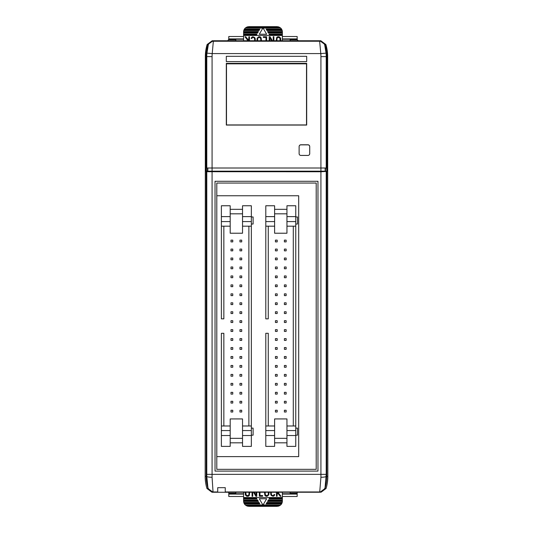 <?xml version="1.0" encoding="UTF-8"?>
<svg xmlns="http://www.w3.org/2000/svg" width="533" height="533" viewBox="0 0 533 533"><rect width="100%" height="100%" fill="white"/><g stroke="black" fill="none" stroke-linecap="round" stroke-linejoin="round"><path stroke-width="0.8" d="M207.524 171.18L206.111 171.18L206.111 56.611A41.354 41.354 0 0 1 207.93 44.486L213.04 40.828L213.353 41.248L212.207 53.586A35.391 35.391 0 0 0 212.074 56.611L212.074 168.008L320.926 168.008L320.926 56.611A35.391 35.391 0 0 0 320.793 53.586L319.647 41.248L320.02 40.748L325.07 44.486L324.717 45.038L326.063 53.133L320.793 53.586L212.207 53.586L206.937 53.133L208.283 45.038L207.983 44.572A41.281 41.281 0 0 0 206.184 56.611L206.184 476.389L205.165 476.389A42.3 42.3 0 0 0 206.924 488.475L208.01 488.514A41.281 41.281 0 0 1 206.184 476.389L206.784 476.389A5.29 0.879 0.3 0 0 212.074 477.262L213.06 492.252L319.987 492.252L324.99 488.514L326.076 488.475A42.3 42.3 0 0 0 327.835 476.389L327.648 56.611A42.114 42.114 0 0 0 325.876 44.519L320.813 40.748L212.98 40.748L319.96 40.828L325.017 44.572A41.281 41.281 0 0 1 326.816 56.611L326.816 171.18L326.536 168.008L320.926 168.008L320.926 171.18L207.524 171.18L207.524 168.008M306.688 125.055L306.688 63.367L226.312 63.367L226.312 125.055L306.688 125.055M309.566 154.343A1.779 1.779 0 0 0 309.726 153.604L309.726 146.555A1.779 1.779 0 0 0 307.947 144.776L300.898 144.776A1.779 1.779 0 0 0 299.12 146.555L299.12 153.604A1.779 1.779 0 0 0 299.12 153.651M326.076 488.475L321.006 492.252L319.727 491.959L320.926 477.262L320.926 171.759L326.909 171.419L206.091 171.419M206.184 171.513L206.791 171.713L206.784 476.389L208.01 488.514L213.06 492.252L211.994 492.252L206.924 488.475M205.165 476.389L205.352 56.611A42.114 42.114 0 0 1 207.124 44.519L212.187 40.748L212.967 40.748L207.91 44.486L207.124 44.519M286.947 442.823L286.947 438.333L274.608 438.333L274.608 442.823L286.947 442.823L286.947 446.387L295.762 446.387L295.762 435.528L286.947 435.528M274.608 430.564L265.794 430.564L265.794 446.387L274.608 446.387L274.608 442.823M274.608 213.82L286.947 213.82L286.947 233.221L274.608 233.221L274.608 205.758L265.794 205.758L265.794 318.847L268.266 318.847L268.266 226.172M286.947 221.588L295.762 221.588L295.762 205.758L286.947 205.758L286.947 213.82M242.528 442.823L242.528 438.333L230.189 438.333L230.189 442.823L242.528 442.823L242.528 446.387L251.343 446.387L251.343 435.528L242.528 435.528M230.189 430.564L221.382 430.564L221.382 446.387L230.189 446.387L230.189 442.823M230.189 213.82L242.528 213.82L242.528 233.221L230.189 233.221L230.189 205.758L221.382 205.758L221.382 318.847L223.847 318.847L223.847 226.172M242.528 221.588L251.343 221.588L251.343 205.758L242.528 205.758L242.528 213.82M207.93 44.486L212.98 40.748M326.909 171.419L326.909 56.611A41.354 41.354 0 0 0 325.07 44.486M325.876 44.519L325.09 44.486A41.374 41.374 0 0 1 326.909 56.611L326.816 171.18M212.074 171.18L212.074 168.008L206.464 168.008L206.464 171.18M206.184 171.18L206.184 56.611L206.791 56.611A40.675 40.675 0 0 1 206.937 53.133M326.536 171.18L325.476 171.18L325.476 168.008M325.476 171.18L320.926 171.18M226.312 63.827L306.688 63.827L226.312 63.833M226.312 124.949L306.688 124.949M306.688 124.935L226.312 124.935M306.508 64.073L306.508 124.702M226.492 64.073L226.492 124.702M306.688 61.601L226.312 61.601L226.312 56.318L306.688 56.318L306.688 61.601M298.227 40.748L297.167 39.695L297.167 36.517L282.363 36.517M227.724 40.748L228.784 39.235L243.588 39.235M290.119 40.748L290.119 39.695L297.167 39.695M235.833 40.748L235.833 39.695L228.784 39.695M243.588 496.483L228.784 496.483L228.784 492.252M228.784 493.305L235.833 493.305L235.833 492.252M216.798 183.052L216.798 195.764L298.693 195.764L298.693 456.621L216.798 456.621L216.798 469.34L316.202 469.34L316.202 183.052L216.798 183.052M217.724 492.252L217.724 487.668L225.259 487.668L225.259 492.252M206.791 474.343L212.074 474.343L212.074 477.262M206.791 171.713L320.926 171.759M320.926 477.262A5.29 0.879 -0.3 0 0 326.216 476.389L326.816 476.389L326.816 171.513M325.09 44.486L320.033 40.748M205.352 56.611L206.091 56.611A41.374 41.374 0 0 1 207.91 44.486M327.835 476.389L326.816 476.389A41.281 41.281 0 0 1 324.99 488.514L326.209 474.343L212.074 474.343L212.074 171.759M317.968 181.293L215.032 181.293L215.032 471.099L317.968 471.099L317.968 181.293M282.363 493.765L297.167 493.765L297.167 493.305L290.119 493.305L290.119 492.252M216.798 195.764L216.798 456.621M282.363 496.483L297.167 496.483L297.167 493.765M297.167 493.305L297.167 492.252M243.588 36.517L228.784 36.517L228.784 39.235M257.572 40.748L257.739 38.329L258.865 37.377L260.544 38.01L260.864 40.748M266.64 34.232L259.311 34.232L262.976 27.883L266.64 34.232M249.504 40.748L249.504 36.777L248.831 36.777L248.831 38.676L248.038 39.615L245.82 36.777L244.967 36.777L247.592 40.142L247.085 40.748M247.965 40.748L248.831 39.722L248.831 40.748M266.62 40.748L266.62 36.797L263.322 36.797L263.322 37.443L265.974 37.443L265.974 40.748M276.907 40.748L277.027 38.276L278.086 37.363L279.825 37.943L280.111 40.748M280.778 40.748L280.625 38.05L279.032 36.697L277.433 36.857L276.627 37.583L276.241 40.748M254.621 40.748L254.641 38.889L253.948 37.57L252.509 37.477L251.796 38.536L251.196 38.356L251.723 37.27L252.842 36.75L254.714 37.523L255.26 38.749L255.26 40.748M273.895 40.748L273.895 36.697L273.209 36.697L273.209 40.748M272.416 40.748L270.064 36.697L269.185 36.697L269.185 40.748M269.871 40.748L269.871 37.736L271.623 40.748M256.933 40.748L257.146 38.083L258.811 36.744L260.091 36.824L261.063 37.636L261.503 40.748M282.363 31.94L282.363 32.64L268.166 32.64L267.759 31.94L282.363 31.94L282.35 31.587A5.29 5.29 0 0 0 282.17 30.528L282.064 30.174L266.74 30.174L266.333 29.468L281.75 29.468L281.551 29.115L266.127 29.115L266.333 29.468M282.064 30.174A5.29 5.29 0 0 0 281.75 29.468M281.551 29.115A5.29 5.29 0 0 0 280.671 28.062L278.972 27.003L277.073 26.65L248.878 26.65L246.979 27.003L245.28 28.062A5.29 5.29 0 0 0 244.4 29.115L244.201 29.468A5.29 5.29 0 0 0 243.887 30.174L243.781 30.528A5.29 5.29 0 0 0 243.601 31.587L243.588 40.748M278.972 27.003L246.979 27.003M280.245 27.709L245.7 27.709M243.781 30.528L259.005 30.528L259.618 29.468L244.201 29.468M259.211 30.174L243.887 30.174M268.166 32.64L268.365 32.993L282.363 32.993L282.363 34.052L268.978 34.052L269.791 35.464L282.363 35.464L282.363 40.748M282.35 31.587L267.553 31.587L267.759 31.94M243.601 31.587L258.398 31.587L257.785 32.64L243.588 32.64M243.588 32.993L257.579 32.993L257.785 32.64M258.192 31.94L243.588 31.94M259.618 29.468L259.818 29.115L244.4 29.115M280.671 28.062L263.075 28.062M262.876 28.062L245.28 28.062M266.74 30.174L266.946 30.528L282.17 30.528M243.588 34.052L256.973 34.052L256.36 35.111L243.588 35.111M269.791 35.464L256.16 35.464L256.36 35.111M282.363 34.052L282.363 35.111L269.591 35.111M282.363 35.111L282.363 35.464M282.363 34.405L269.185 34.405M282.363 32.64L282.363 32.993M256.766 34.405L243.588 34.405M256.16 35.464L243.588 35.464M268.379 492.252L268.212 494.671L267.086 495.623L265.407 494.99L265.088 492.252M259.311 498.768L266.64 498.768L262.976 505.117L259.311 498.768M276.447 492.252L276.447 496.223L277.12 496.223L277.12 494.324L277.913 493.385L280.131 496.223L280.984 496.223L278.359 492.858L278.866 492.252M277.986 492.252L277.12 493.278L277.12 492.252M259.324 492.252L259.324 496.203L262.629 496.203L262.629 495.557L259.977 495.557L259.977 492.252M249.044 492.252L248.924 494.724L247.858 495.637L246.119 495.057L245.84 492.252M245.173 492.252L245.32 494.95L246.919 496.303L248.518 496.143L249.324 495.417L249.711 492.252M271.324 492.252L271.31 494.111L272.003 495.43L273.442 495.523L274.149 494.464L274.755 494.644L274.228 495.73L273.109 496.25L271.237 495.477L270.691 494.251L270.691 492.252M252.056 492.252L252.056 496.303L252.742 496.303L252.742 492.252M253.535 492.252L255.887 496.303L256.766 496.303L256.766 492.252M256.08 492.252L256.08 495.264L254.328 492.252M269.018 492.252L268.799 494.917L267.14 496.256L265.86 496.176L264.881 495.364L264.448 492.252M243.588 501.06L243.588 500.36L257.785 500.36L258.192 501.06L243.588 501.06L243.601 501.413A5.29 5.29 0 0 0 243.781 502.472L243.887 502.826L259.211 502.826L259.618 503.532L244.201 503.532L244.4 503.885L259.818 503.885L259.618 503.532M243.887 502.826A5.29 5.29 0 0 0 244.201 503.532M244.4 503.885A5.29 5.29 0 0 0 245.28 504.938L246.979 505.997L248.878 506.35L277.073 506.35L278.972 505.997L280.671 504.938A5.29 5.29 0 0 0 281.551 503.885L281.75 503.532A5.29 5.29 0 0 0 282.064 502.826L282.17 502.472A5.29 5.29 0 0 0 282.35 501.413L282.363 492.252M246.979 505.997L278.972 505.997M245.7 505.291L280.245 505.291M282.17 502.472L266.946 502.472L266.333 503.532L281.75 503.532M266.74 502.826L282.064 502.826M257.785 500.36L257.579 500.007L243.588 500.007L243.588 498.948L256.973 498.948L256.16 497.536L243.588 497.536L243.588 492.252M243.601 501.413L258.398 501.413L258.192 501.06M282.35 501.413L267.553 501.413L268.166 500.36L282.363 500.36M282.363 500.007L268.365 500.007L268.166 500.36M267.759 501.06L282.363 501.06M266.333 503.532L266.127 503.885L281.551 503.885M245.28 504.938L262.876 504.938M263.075 504.938L280.671 504.938M259.211 502.826L259.005 502.472L243.781 502.472M282.363 498.948L268.978 498.948L269.591 497.889L282.363 497.889M256.16 497.536L269.791 497.536L269.591 497.889M243.588 498.948L243.588 497.889L256.36 497.889M243.588 497.889L243.588 497.536M243.588 498.595L256.766 498.595M243.588 500.36L243.588 500.007M269.185 498.595L282.363 498.595M269.791 497.536L282.363 497.536M274.608 209.322L286.947 209.322M286.947 438.333L286.947 418.931L274.608 418.931L274.608 438.333M274.608 221.588L265.794 221.588M295.762 221.588L295.762 430.564L286.947 430.564M295.762 425.98L286.947 425.98M274.608 425.98L265.794 425.98L265.794 430.564M274.608 226.172L265.794 226.172M295.762 226.172L286.947 226.172M293.29 425.98L293.29 226.172M295.762 428.126L297.521 428.126L297.521 435.175L295.762 435.175M295.762 216.971L297.521 216.971L297.521 224.027L295.762 224.027M295.762 430.564L295.762 435.528M274.608 435.528L265.794 435.528M295.762 216.618L286.947 216.618M274.608 216.618L265.794 216.618M265.794 425.98L265.794 333.298L268.266 333.298L268.266 425.98M286.134 340.387L286.134 338.622L284.375 338.622L284.375 340.387L286.134 340.387M286.134 356.53L284.375 356.53L284.375 358.296L286.134 358.296L286.134 356.53M277.18 240.13L275.421 240.13L275.421 241.895L277.18 241.895L277.18 240.13M284.375 240.13L286.134 240.13L286.134 241.895L284.375 241.895L284.375 240.13M286.134 322.478L286.134 320.713L284.375 320.713L284.375 322.478L286.134 322.478M275.421 295.615L275.421 293.856L277.18 293.856L277.18 295.615L275.421 295.615M286.134 295.615L286.134 293.856L284.375 293.856L284.375 295.615L286.134 295.615M275.421 304.57L275.421 302.811L277.18 302.811L277.18 304.57L275.421 304.57M284.375 313.524L286.134 313.524L286.134 311.765L284.375 311.765L284.375 313.524M284.375 349.342L286.134 349.342L286.134 347.576L284.375 347.576L284.375 349.342M286.134 331.433L286.134 329.667L284.375 329.667L284.375 331.433L286.134 331.433M286.134 304.57L286.134 302.811L284.375 302.811L284.375 304.57L286.134 304.57M286.134 250.85L284.375 250.85L284.375 249.084L286.134 249.084L286.134 250.85M275.421 249.084L275.421 250.85L277.18 250.85L277.18 249.084L275.421 249.084M286.134 259.804L284.375 259.804L284.375 258.039L286.134 258.039L286.134 259.804M275.421 258.039L275.421 259.804L277.18 259.804L277.18 258.039L275.421 258.039M286.134 268.759L284.375 268.759L284.375 266.993L286.134 266.993L286.134 268.759M275.421 266.993L275.421 268.759L277.18 268.759L277.18 266.993L275.421 266.993M286.134 277.713L284.375 277.713L284.375 275.947L286.134 275.947L286.134 277.713M275.421 275.947L275.421 277.713L277.18 277.713L277.18 275.947L275.421 275.947M286.134 286.661L284.375 286.661L284.375 284.902L286.134 284.902L286.134 286.661M275.421 284.902L275.421 286.661L277.18 286.661L277.18 284.902L275.421 284.902M284.375 367.244L286.134 367.244L286.134 365.485L284.375 365.485L284.375 367.244M284.375 376.198L286.134 376.198L286.134 374.439L284.375 374.439L284.375 376.198M284.375 385.152L286.134 385.152L286.134 383.394L284.375 383.394L284.375 385.152M284.375 394.107L286.134 394.107L286.134 392.348L284.375 392.348L284.375 394.107M284.375 403.061L286.134 403.061L286.134 401.302L284.375 401.302L284.375 403.061M284.375 412.016L286.134 412.016L286.134 410.25L284.375 410.25L284.375 412.016M275.421 331.433L275.421 329.667L277.18 329.667L277.18 331.433L275.421 331.433M277.18 322.478L275.421 322.478L275.421 320.713L277.18 320.713L277.18 322.478M277.18 358.296L275.421 358.296L275.421 356.53L277.18 356.53L277.18 358.296M277.18 313.524L275.421 313.524L275.421 311.765L277.18 311.765L277.18 313.524M275.421 349.342L275.421 347.576L277.18 347.576L277.18 349.342L275.421 349.342M277.18 340.387L275.421 340.387L275.421 338.622L277.18 338.622L277.18 340.387M275.421 365.485L277.18 365.485L277.18 367.244L275.421 367.244L275.421 365.485M275.421 374.439L277.18 374.439L277.18 376.198L275.421 376.198L275.421 374.439M275.421 383.394L277.18 383.394L277.18 385.152L275.421 385.152L275.421 383.394M275.421 392.348L277.18 392.348L277.18 394.107L275.421 394.107L275.421 392.348M275.421 401.302L277.18 401.302L277.18 403.061L275.421 403.061L275.421 401.302M277.18 410.25L277.18 412.016L275.421 412.016L275.421 410.25L277.18 410.25M230.189 209.322L242.528 209.322M242.528 438.333L242.528 418.931L230.189 418.931L230.189 438.333M230.189 221.588L221.382 221.588M251.343 221.588L251.343 430.564L242.528 430.564M251.343 425.98L242.528 425.98M230.189 425.98L221.382 425.98L221.382 430.564M230.189 226.172L221.382 226.172M251.343 226.172L242.528 226.172M248.878 425.98L248.878 226.172M251.343 428.126L253.108 428.126L253.108 435.175L251.343 435.175M251.343 216.971L253.108 216.971L253.108 224.027L251.343 224.027M251.343 430.564L251.343 435.528M230.189 435.528L221.382 435.528M251.343 216.618L242.528 216.618M230.189 216.618L221.382 216.618M221.382 425.98L221.382 333.298L223.847 333.298L223.847 425.98M241.722 340.387L241.722 338.622L239.957 338.622L239.957 340.387L241.722 340.387M241.722 356.53L239.957 356.53L239.957 358.296L241.722 358.296L241.722 356.53M232.768 240.13L231.002 240.13L231.002 241.895L232.768 241.895L232.768 240.13M239.957 240.13L241.722 240.13L241.722 241.895L239.957 241.895L239.957 240.13M241.722 322.478L241.722 320.713L239.957 320.713L239.957 322.478L241.722 322.478M231.002 295.615L231.002 293.856L232.768 293.856L232.768 295.615L231.002 295.615M241.722 295.615L241.722 293.856L239.957 293.856L239.957 295.615L241.722 295.615M231.002 304.57L231.002 302.811L232.768 302.811L232.768 304.57L231.002 304.57M239.957 313.524L241.722 313.524L241.722 311.765L239.957 311.765L239.957 313.524M239.957 349.342L241.722 349.342L241.722 347.576L239.957 347.576L239.957 349.342M241.722 331.433L241.722 329.667L239.957 329.667L239.957 331.433L241.722 331.433M241.722 304.57L241.722 302.811L239.957 302.811L239.957 304.57L241.722 304.57M241.722 250.85L239.957 250.85L239.957 249.084L241.722 249.084L241.722 250.85M231.002 249.084L231.002 250.85L232.768 250.85L232.768 249.084L231.002 249.084M241.722 259.804L239.957 259.804L239.957 258.039L241.722 258.039L241.722 259.804M231.002 258.039L231.002 259.804L232.768 259.804L232.768 258.039L231.002 258.039M241.722 268.759L239.957 268.759L239.957 266.993L241.722 266.993L241.722 268.759M231.002 266.993L231.002 268.759L232.768 268.759L232.768 266.993L231.002 266.993M241.722 277.713L239.957 277.713L239.957 275.947L241.722 275.947L241.722 277.713M231.002 275.947L231.002 277.713L232.768 277.713L232.768 275.947L231.002 275.947M241.722 286.661L239.957 286.661L239.957 284.902L241.722 284.902L241.722 286.661M231.002 284.902L231.002 286.661L232.768 286.661L232.768 284.902L231.002 284.902M239.957 367.244L241.722 367.244L241.722 365.485L239.957 365.485L239.957 367.244M239.957 376.198L241.722 376.198L241.722 374.439L239.957 374.439L239.957 376.198M239.957 385.152L241.722 385.152L241.722 383.394L239.957 383.394L239.957 385.152M239.957 394.107L241.722 394.107L241.722 392.348L239.957 392.348L239.957 394.107M239.957 403.061L241.722 403.061L241.722 401.302L239.957 401.302L239.957 403.061M239.957 412.016L241.722 412.016L241.722 410.25L239.957 410.25L239.957 412.016M231.002 331.433L231.002 329.667L232.768 329.667L232.768 331.433L231.002 331.433M232.768 322.478L231.002 322.478L231.002 320.713L232.768 320.713L232.768 322.478M232.768 358.296L231.002 358.296L231.002 356.53L232.768 356.53L232.768 358.296M232.768 313.524L231.002 313.524L231.002 311.765L232.768 311.765L232.768 313.524M231.002 349.342L231.002 347.576L232.768 347.576L232.768 349.342L231.002 349.342M232.768 340.387L231.002 340.387L231.002 338.622L232.768 338.622L232.768 340.387M231.002 365.485L232.768 365.485L232.768 367.244L231.002 367.244L231.002 365.485M231.002 374.439L232.768 374.439L232.768 376.198L231.002 376.198L231.002 374.439M231.002 383.394L232.768 383.394L232.768 385.152L231.002 385.152L231.002 383.394M231.002 392.348L232.768 392.348L232.768 394.107L231.002 394.107L231.002 392.348M231.002 401.302L232.768 401.302L232.768 403.061L231.002 403.061L231.002 401.302M232.768 410.25L232.768 412.016L231.002 412.016L231.002 410.25L232.768 410.25M309.7 146.622A1.766 1.766 0 0 0 307.934 144.856L300.885 144.856A1.766 1.766 0 0 0 299.12 146.622L299.12 153.671A1.766 1.766 0 0 0 300.885 155.429L307.934 155.429A1.766 1.766 0 0 0 309.7 153.671L309.7 146.622M326.063 53.133A40.675 40.675 0 0 1 326.209 56.611L327.648 56.611M320.926 56.611L326.209 56.611L326.209 168.008M206.791 168.008L206.791 56.611L212.074 56.611M208.283 45.038A5.29 5.283 143.2 0 1 213.353 41.248L319.647 41.248A5.29 5.283 -143.2 0 1 324.717 45.038M325.15 171.18L325.15 168.008M207.85 171.18L207.85 168.008M282.363 39.235L297.167 39.235M217.724 491.959L213.273 491.959A5.29 5.283 36.6 0 1 208.216 488.201M324.784 488.201A5.29 5.283 -36.6 0 1 319.727 491.959L225.259 491.959M326.209 171.713L326.209 474.343M228.784 493.765L243.588 493.765M228.784 494.098L243.588 494.098M282.363 494.098L297.167 494.098M228.784 38.902L243.588 38.902M282.363 38.902L297.167 38.902M278.446 26.83L247.505 26.83M247.505 506.17L278.446 506.17"/></g></svg>
